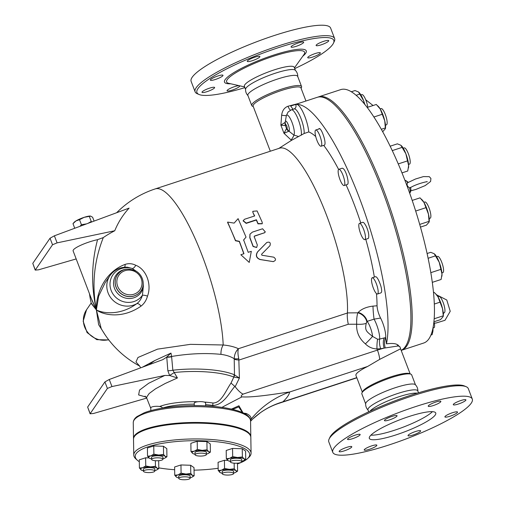 <?xml version="1.0" encoding="UTF-8"?>
<svg xmlns="http://www.w3.org/2000/svg" width="505" height="505" viewBox="0 0 505 505"><rect width="100%" height="100%" fill="white"/><g stroke="black" fill="none" stroke-linecap="round" stroke-linejoin="round"><path stroke-width="0.76" d="M239.572 86.349A6.754 1.231 -20.9 0 1 232.982 89.839A6.754 1.231 -20.9 0 1 227.048 90.793A6.754 1.231 -20.9 0 1 227.143 90.42A6.754 1.231 -20.9 0 1 233.733 86.929A6.754 1.231 -20.9 0 1 239.667 85.976A6.754 1.231 -20.9 0 1 239.572 86.349M211.86 89.688A6.754 1.231 -20.9 0 1 205.541 92.106A6.754 1.231 -20.9 0 1 202 92.314A6.754 1.231 -20.9 0 1 204.752 90.117A6.754 1.231 -20.9 0 1 211.071 87.706A6.754 1.231 -20.9 0 1 214.619 87.491A6.754 1.231 -20.9 0 1 211.86 89.688M215.496 79.436A6.754 1.231 -20.9 0 1 210.37 80.118A6.754 1.231 -20.9 0 1 217.87 75.977A6.754 1.231 -20.9 0 1 222.989 75.296A6.754 1.231 -20.9 0 1 215.496 79.436M248.34 61.604A6.754 1.231 -20.9 0 1 247.267 61.351A6.754 1.231 -20.9 0 1 251.509 58.454A6.754 1.231 -20.9 0 1 258.806 56.276A6.754 1.231 -20.9 0 1 259.886 56.528A6.754 1.231 -20.9 0 1 255.644 59.426A6.754 1.231 -20.9 0 1 248.34 61.604M291.164 46.624A6.754 1.231 -20.9 0 1 297.754 43.14A6.754 1.231 -20.9 0 1 303.688 42.18A6.754 1.231 -20.9 0 1 303.587 42.559A6.754 1.231 -20.9 0 1 296.997 46.043A6.754 1.231 -20.9 0 1 291.063 47.003A6.754 1.231 -20.9 0 1 291.164 46.624M318.876 43.285A6.754 1.231 -20.9 0 1 325.195 40.873A6.754 1.231 -20.9 0 1 328.736 40.659A6.754 1.231 -20.9 0 1 325.984 42.856A6.754 1.231 -20.9 0 1 319.665 45.273A6.754 1.231 -20.9 0 1 316.117 45.482A6.754 1.231 -20.9 0 1 318.876 43.285M315.24 53.536A6.754 1.231 -20.9 0 1 320.366 52.861A6.754 1.231 -20.9 0 1 312.866 56.996A6.754 1.231 -20.9 0 1 307.741 57.677A6.754 1.231 -20.9 0 1 315.24 53.536M294.724 68.611A73.238 13.376 159.1 0 0 332.732 44.421A73.238 13.376 159.1 0 0 333.483 43.133A73.238 13.376 159.1 0 0 260.599 53.991A73.238 13.376 159.1 0 0 199.02 94.479A73.238 13.376 159.1 0 0 244.9 87.636M295.387 70.359L294.213 67.279A26.664 4.867 159.1 0 0 267.568 72.24A26.664 4.867 159.1 0 0 244.388 86.304L245.569 89.385M199.02 94.479L197.234 93.715A74.664 13.635 -20.9 0 1 195.119 91.815A74.664 13.635 -20.9 0 1 260.006 52.444A74.664 13.635 -20.9 0 1 334.619 38.544A74.664 13.635 -20.9 0 1 334.31 41.378L333.483 43.133M334.619 38.544L330.63 28.097A74.664 13.635 159.1 0 0 256.016 41.997A74.664 13.635 159.1 0 0 191.13 81.368L195.119 91.815M297.748 76.804C297.874 74.235 297.028 72.032 295.229 70.195A26.664 4.867 159.1 0 0 268.811 75.51A26.664 4.867 159.1 0 0 245.582 89.151C245.455 91.727 246.301 93.924 248.1 95.761M301.1 88.299L301.453 87.542A26.664 4.867 159.1 0 0 301.561 86.525L297.691 76.388A26.664 4.867 159.1 0 0 271.046 81.349A26.664 4.867 159.1 0 0 247.873 95.413L251.743 105.551A26.664 4.867 159.1 0 0 252.5 106.233L253.27 106.561M409.094 435.91A6.754 1.231 -20.9 0 1 408.021 435.657A6.754 1.231 -20.9 0 1 413.892 432.097A6.754 1.231 -20.9 0 1 420.64 430.841A6.754 1.231 -20.9 0 1 416.398 433.732A6.754 1.231 -20.9 0 1 409.094 435.91M364.313 449.633A6.754 1.231 -20.9 0 1 370.904 446.142A6.754 1.231 -20.9 0 1 376.837 445.183A6.754 1.231 -20.9 0 1 370.967 448.749A6.754 1.231 -20.9 0 1 364.219 450.005A6.754 1.231 -20.9 0 1 364.313 449.633M341.923 449.33A6.754 1.231 -20.9 0 1 348.242 446.912A6.754 1.231 -20.9 0 1 351.789 446.704A6.754 1.231 -20.9 0 1 345.919 450.271A6.754 1.231 -20.9 0 1 339.164 451.527A6.754 1.231 -20.9 0 1 341.923 449.33M355.04 435.19A6.754 1.231 -20.9 0 1 360.16 434.508A6.754 1.231 -20.9 0 1 354.289 438.069A6.754 1.231 -20.9 0 1 347.541 439.331A6.754 1.231 -20.9 0 1 355.04 435.19M395.977 415.489A6.754 1.231 -20.9 0 1 397.056 415.741A6.754 1.231 -20.9 0 1 391.186 419.301A6.754 1.231 -20.9 0 1 384.431 420.558A6.754 1.231 -20.9 0 1 388.673 417.667A6.754 1.231 -20.9 0 1 395.977 415.489M440.758 401.765A6.754 1.231 -20.9 0 1 434.167 405.256A6.754 1.231 -20.9 0 1 428.234 406.216A6.754 1.231 -20.9 0 1 434.104 402.649A6.754 1.231 -20.9 0 1 440.859 401.393A6.754 1.231 -20.9 0 1 440.758 401.765M463.148 402.068A6.754 1.231 -20.9 0 1 456.829 404.486A6.754 1.231 -20.9 0 1 453.288 404.694A6.754 1.231 -20.9 0 1 459.159 401.128A6.754 1.231 -20.9 0 1 465.907 399.872A6.754 1.231 -20.9 0 1 463.148 402.068M450.037 416.208A6.754 1.231 -20.9 0 1 444.911 416.89A6.754 1.231 -20.9 0 1 450.782 413.33A6.754 1.231 -20.9 0 1 457.536 412.067A6.754 1.231 -20.9 0 1 450.037 416.208M430.948 335.042L432.116 334.657L432.861 331.551L432.937 328.427M401.185 350.401A133.326 33.513 -108.1 0 0 401.456 350.319A133.326 33.513 -108.1 0 0 406.714 346.077A133.326 33.513 -108.1 0 0 387.726 201.224A133.326 33.513 -108.1 0 0 318.453 96.916A133.326 33.513 -108.1 0 0 317.809 97.156M401.456 350.319L423.689 343.034A133.326 33.513 -108.1 0 0 428.953 338.792A133.326 33.513 -108.1 0 0 409.959 193.945A133.326 33.513 -108.1 0 0 340.692 89.631L318.453 96.916M466.178 386.71L464.392 385.953A73.238 13.376 159.1 0 0 393.275 401.45A73.238 13.376 159.1 0 0 329.929 437.298L329.108 439.053A74.664 13.635 -20.9 0 1 393.685 402.51A74.664 13.635 -20.9 0 1 466.178 386.71A74.664 13.635 -20.9 0 1 468.299 388.616L472.289 399.064A74.664 13.635 159.1 0 0 397.675 412.964A74.664 13.635 159.1 0 0 332.789 452.335A74.664 13.635 159.1 0 0 398.369 441.761A74.664 13.635 159.1 0 0 471.216 403.205A74.664 13.635 159.1 0 0 472.289 399.064M417.237 393.18A26.664 4.867 159.1 0 0 392.379 399.089A26.664 4.867 159.1 0 0 369.906 411.259M332.789 452.335L328.799 441.881A74.664 13.635 -20.9 0 1 329.108 439.053M418.512 392.795L417.774 390.864A26.664 4.867 159.1 0 0 391.129 395.825A26.664 4.867 159.1 0 0 367.956 409.89L368.694 411.821M435.241 414.99A35.552 6.496 159.1 0 0 435.752 413.014A35.552 6.496 159.1 0 0 400.219 419.636A35.552 6.496 159.1 0 0 369.325 438.384A35.552 6.496 159.1 0 0 400.553 433.347A35.552 6.496 159.1 0 0 435.241 414.99M370.897 435.159A35.552 6.496 159.1 0 0 403.11 427.192A35.552 6.496 159.1 0 0 432.431 411.663M417.837 391.274C417.957 388.705 417.117 386.502 415.312 384.671A26.664 4.867 159.1 0 0 388.901 389.98A26.664 4.867 159.1 0 0 365.664 403.628C365.544 406.197 366.384 408.4 368.189 410.237M234.131 223.109L238.101 218.652L246.042 237.123L243.637 239.932L248.207 252.323L251.32 251.307L249.236 262.423L240.853 254.735L243.959 253.718L239.389 241.321L235.582 240.55L227.635 222.08L234.131 223.109M243.789 253.775A96.707 24.303 -108.1 0 0 239.269 241.516L235.469 240.765A96.707 24.303 -108.1 0 0 227.578 222.427L227.635 222.08M249.236 262.423L240.853 254.735M243.517 240.127L246.042 237.123M272.896 261.609L273.085 261.615C276.071 260.586 276.286 259.103 273.735 257.165L261.887 255.227L261.571 254.267L269.954 245.701C270.844 242.64 269.79 241.573 266.779 242.514L257.683 251.818C255.549 255.353 256.395 257.91 260.214 259.494L273.338 261.64L260.037 259.526C256.224 257.96 255.385 255.423 257.525 251.913L266.785 242.501M252.992 212.283L252.828 211.298L257.108 210.932L262.196 222.238L262.246 223.664L258.074 223.589L256.407 219.751L246.238 223.084L243.189 220.691L244.521 219.271L254.697 215.938L252.936 212.637L252.816 211.481M254.507 216.001A96.707 24.303 -108.1 0 0 252.936 212.637M262.202 223.791L257.986 223.86A96.707 24.303 -108.1 0 0 256.332 220.054L246.162 223.38L243.164 220.862M264.191 232.855L265.327 231.94L262.568 228.778L252.399 232.111L250.007 234.156L249.899 237.539L253.213 246.371L256.704 247.437L257.335 245.02L254.217 236.706L254.533 236.018L264.191 232.855L254.413 236.22L254.097 236.902M254.217 236.706L254.413 236.22M265.27 232.035L264.071 233.057M256.628 247.494L253.074 246.503A96.707 24.303 -108.1 0 0 249.779 237.741L249.95 234.276M79.941 226.335L81.431 224.712L86.633 223.86M86.368 223.949A9.242 1.685 159.1 0 0 83.376 225.06M87.933 223.368L91.254 221.493L91.815 221.929M94.088 221.089L92.617 217.238L90.515 216.071A9.242 1.685 -20.9 0 0 90.496 216.071L90.515 216.071M90.692 216.102L84.139 217.333A9.242 1.685 -20.9 0 1 90.496 216.071M79.519 219.7L75.965 220.925A9.242 1.685 -20.9 0 1 84.139 217.333L79.519 219.7L81.431 224.712M73.408 223.166L74.14 222.314A9.242 1.685 -20.9 0 1 75.965 220.925L72.985 223.671L74.734 228.26M91.254 221.493L89.335 216.481M230.722 462.346A5.688 1.464 -0.9 0 1 230.381 461.86A5.688 1.464 -0.9 0 1 236.05 460.308A5.688 1.464 -0.9 0 1 241.756 461.684A5.688 1.464 -0.9 0 1 237.06 463.199A5.688 1.464 -0.9 0 1 230.722 462.346M230.381 461.86L230.349 459.796A5.688 1.464 -0.9 0 1 236.018 458.243A5.688 1.464 -0.9 0 1 241.725 459.619L241.756 461.684M223.595 472.724A5.688 1.464 -0.9 0 1 229.882 472.2A5.688 1.464 -0.9 0 1 233.632 473.52A5.688 1.464 -0.9 0 1 227.963 475.072A5.688 1.464 -0.9 0 1 222.257 473.696A5.688 1.464 -0.9 0 1 223.595 472.724M222.257 473.696L222.225 471.638A5.688 1.464 -0.9 0 1 223.564 470.666A5.688 1.464 -0.9 0 1 229.851 470.142A5.688 1.464 -0.9 0 1 233.6 471.462L233.632 473.52M185.48 476.827A5.688 1.464 -0.9 0 1 190.17 478.197A5.688 1.464 -0.9 0 1 184.502 479.75A5.688 1.464 -0.9 0 1 178.795 478.374A5.688 1.464 -0.9 0 1 185.48 476.827M178.795 478.374L178.757 476.31A5.688 1.464 -0.9 0 1 185.449 474.769A5.688 1.464 -0.9 0 1 190.139 476.133L190.17 478.197M154.492 470.546A5.688 1.464 -0.9 0 1 154.833 471.032A5.688 1.464 -0.9 0 1 149.171 472.592A5.688 1.464 -0.9 0 1 143.458 471.209A5.688 1.464 -0.9 0 1 148.154 469.694A5.688 1.464 -0.9 0 1 154.492 470.546M143.458 471.209L143.426 469.151A5.688 1.464 -0.9 0 1 148.123 467.636A5.688 1.464 -0.9 0 1 154.461 468.488A5.688 1.464 -0.9 0 1 154.801 468.975L154.833 471.032M162.168 408.185L162.162 407.674A5.688 1.464 179.1 0 0 156.449 406.298A5.688 1.464 179.1 0 0 150.787 407.851L150.831 410.647M161.619 460.169A5.688 1.464 -0.9 0 1 155.332 460.693A5.688 1.464 -0.9 0 1 151.582 459.373A5.688 1.464 -0.9 0 1 157.251 457.82A5.688 1.464 -0.9 0 1 162.957 459.197A5.688 1.464 -0.9 0 1 161.619 460.169M151.582 459.373L151.55 457.315A5.688 1.464 -0.9 0 1 157.219 455.762A5.688 1.464 -0.9 0 1 162.926 457.139L162.957 459.197M228.443 460.819L228.014 460.573A8.534 2.197 179.1 0 0 228.487 460.844A8.534 2.197 179.1 0 0 230.375 461.437M226.328 458.666L229.516 458.388A8.534 2.197 179.1 0 0 228.014 460.573L226.328 458.666L226.202 450.473L232.552 448.44L232.679 456.634L237.539 457.524A8.534 2.197 179.1 0 0 229.516 458.388L232.679 456.634M241.75 461.261A8.534 2.197 179.1 0 0 242.564 461.033A8.534 2.197 179.1 0 0 243.625 460.604A8.534 2.197 179.1 0 0 244.06 458.849L245.727 459.279L243.7 460.566M242.375 456.943L244.06 458.849A8.534 2.197 179.1 0 0 237.539 457.524L242.375 456.943L242.248 448.749L245.6 451.085L245.727 459.279M220.319 472.661L218.204 470.508L221.386 470.224A8.534 2.197 179.1 0 0 219.89 472.409A8.534 2.197 179.1 0 0 220.357 472.68A8.534 2.197 179.1 0 0 222.25 473.273M224.548 468.476L229.409 469.36A8.534 2.197 179.1 0 0 221.386 470.224L224.548 468.476L224.422 460.276L227.768 460.383M234.251 468.779L235.936 470.685A8.534 2.197 179.1 0 0 229.409 469.36L234.251 468.779L234.162 463.18M233.626 473.097A8.534 2.197 179.1 0 0 234.434 472.869A8.534 2.197 179.1 0 0 235.494 472.446A8.534 2.197 179.1 0 0 235.936 470.685L237.596 471.115L235.57 472.402M177.924 474.902L181.087 473.147L185.947 474.037A8.534 2.197 179.1 0 0 177.924 474.902A8.534 2.197 179.1 0 0 176.422 477.086L174.736 475.18L177.924 474.902M190.789 473.456L192.474 475.363A8.534 2.197 179.1 0 0 185.947 474.037L190.789 473.456L190.656 465.263L194.008 467.598L194.135 475.792L192.108 477.08M190.164 477.774A8.534 2.197 179.1 0 0 190.972 477.547A8.534 2.197 179.1 0 0 192.033 477.124A8.534 2.197 179.1 0 0 192.474 475.363L194.135 475.792M176.857 477.339L176.422 477.086A8.534 2.197 179.1 0 0 176.895 477.358A8.534 2.197 179.1 0 0 178.783 477.951M150.616 466.879L155.452 466.292L157.137 468.198A8.534 2.197 179.1 0 0 150.616 466.879A8.534 2.197 179.1 0 0 142.587 467.744L145.756 465.989L150.616 466.879M154.827 470.609A8.534 2.197 179.1 0 0 155.635 470.382A8.534 2.197 179.1 0 0 156.695 469.959A8.534 2.197 179.1 0 0 157.137 468.198L158.797 468.634L156.777 469.921M141.52 470.174L139.405 468.021L142.587 467.744A8.534 2.197 179.1 0 0 141.091 469.928A8.534 2.197 179.1 0 0 141.558 470.193A8.534 2.197 179.1 0 0 143.452 470.786M162.951 458.774A8.534 2.197 179.1 0 0 163.765 458.546A8.534 2.197 179.1 0 0 164.826 458.123A8.534 2.197 179.1 0 0 165.261 456.362L166.928 456.791L164.901 458.079M158.74 455.037L163.576 454.456L165.261 456.362A8.534 2.197 179.1 0 0 158.74 455.037A8.534 2.197 179.1 0 0 150.717 455.901L153.88 454.153L158.74 455.037M149.644 458.338L149.215 458.085A8.534 2.197 179.1 0 0 149.688 458.357A8.534 2.197 179.1 0 0 151.576 458.95M147.529 456.185L150.717 455.901A8.534 2.197 179.1 0 0 149.215 458.085L147.529 456.185L147.403 447.985L153.754 445.953L153.88 454.153M237.476 463.173L237.596 471.115M224.422 460.276L218.072 462.309L218.204 470.508M181.087 473.147L180.96 464.953L174.61 466.986L174.736 475.18M145.756 465.989L145.623 457.795L139.279 459.828L139.405 468.021M155.363 460.693L155.452 466.292M145.623 457.795L148.969 457.896M153.754 445.953L163.45 446.262L163.576 454.456M163.45 446.262L166.802 448.598L166.928 456.791M232.552 448.44L242.248 448.749M180.96 464.953L190.656 465.263M158.677 460.686L158.797 468.634M205.668 405.856L205.623 402.996A5.688 1.464 179.1 0 0 199.911 401.62A5.688 1.464 179.1 0 0 194.248 403.173L194.286 405.603M199.734 456.065A5.688 1.464 -0.9 0 1 195.05 454.696A5.688 1.464 -0.9 0 1 200.712 453.143A5.688 1.464 -0.9 0 1 206.425 454.519A5.688 1.464 -0.9 0 1 199.734 456.065M195.05 454.696L195.012 452.638A5.688 1.464 -0.9 0 1 200.681 451.085A5.688 1.464 -0.9 0 1 206.393 452.461L206.425 454.519M206.419 454.096A8.534 2.197 179.1 0 0 207.227 453.869A8.534 2.197 179.1 0 0 208.287 453.446A8.534 2.197 179.1 0 0 208.729 451.685L210.389 452.12L208.363 453.402M193.112 453.66L192.676 453.414A8.534 2.197 179.1 0 0 193.15 453.679A8.534 2.197 179.1 0 0 195.037 454.273M190.991 451.508L194.179 451.224A8.534 2.197 179.1 0 0 192.676 453.414L190.991 451.508L190.865 443.314L197.215 441.282L206.911 441.585L207.044 449.778L208.729 451.685A8.534 2.197 179.1 0 0 202.202 450.365L207.044 449.778M197.341 449.475L202.202 450.365A8.534 2.197 179.1 0 0 194.179 451.224L197.341 449.475L197.215 441.282M206.911 441.585L210.263 443.92L210.389 452.12M142.359 367.217L154.726 360.589L170.987 353.102L171.593 356.473A7.108 2.058 -5.7 0 1 166.751 356.997L167.849 370.72A7.108 2.052 174.1 0 0 172.843 370.222L171.593 356.473C189.148 353.544 205.611 352.837 220.975 354.358C226.379 355.084 230.791 356.549 234.213 358.752L234.478 374.849A7.108 5.618 125.3 0 1 233.979 377.109L239.408 378.043L234.143 374.672A7.108 5.902 112.5 0 1 233.815 377.084L231.019 383.074C225.861 390.434 221.424 403.085 212.984 403.009A39.182 10.094 179.1 0 0 204.197 402.049M167.849 370.72L169.617 375.512L177.438 377.955L172.843 370.222A49.982 12.871 179.1 0 1 234.143 374.672M177.438 377.955L165.167 383.503L155.496 388.831L149.171 393.502L146.665 397.151L146.759 398.186L150.793 408.368M234.232 359.2A7.108 1.831 179.1 0 0 239.124 360.008L348.28 324.254C347.364 319.741 347.074 315.991 347.415 313.012L238.41 348.715C235.759 351.272 234.364 354.617 234.213 358.752A7.108 0.877 174.6 0 0 238.808 358.746C237.83 354.605 237.697 351.259 238.41 348.715C234.358 346.802 229.283 345.559 223.185 344.991A96.707 24.303 -108.1 0 0 173.36 200.491A96.707 24.303 -108.1 0 0 155.224 188.914A96.707 96.707 0 0 0 116.649 212.725M347.415 313.012L347.427 312.917A96.707 24.303 -108.1 0 0 323.143 206.64A96.707 24.303 -108.1 0 0 279.492 148.211L155.224 188.914M133.522 438.845A58.662 15.112 -0.9 0 1 133.503 438.504A58.662 15.112 -0.9 0 1 191.054 422.502A58.662 15.112 -0.9 0 1 250.783 436.238A58.662 15.112 -0.9 0 1 250.815 436.686A58.662 15.112 -0.9 0 1 250.808 437.027M174.654 469.726A57.242 14.746 -0.9 0 1 158.791 467.87M139.304 461.709A57.242 14.746 -0.9 0 1 137.335 460.238A57.242 14.746 -0.9 0 1 192.209 440.713A57.242 14.746 -0.9 0 1 247.658 458.527A57.242 14.746 -0.9 0 1 237.483 463.899M218.166 468.255A57.242 14.746 -0.9 0 1 194.046 470.174M247.658 458.527L249.009 457.233A58.662 15.112 179.1 0 0 251.073 453.168A58.662 15.112 179.1 0 0 192.184 438.971A58.662 15.112 179.1 0 0 133.762 454.992A58.662 15.112 179.1 0 0 135.946 458.988L137.335 460.238M133.762 454.992L133.516 439.192A58.662 15.112 -0.9 0 1 191.938 423.171A58.662 15.112 -0.9 0 1 250.827 437.368L251.073 453.168M433.006 328.073L433.909 327.777A8.534 2.146 -108.1 0 0 434.319 322.966M443.276 313.018L444.267 312.696A8.534 2.146 -108.1 0 0 443.649 303.922A8.534 2.146 -108.1 0 0 438.952 296.479L437.961 296.801M372.191 277.788L375.461 276.721A8.534 2.146 71.9 0 1 379.627 282.674A7.379 1.856 71.9 0 1 381.117 292.66A8.534 2.146 71.9 0 1 380.77 292.938L377.5 294.011A8.534 2.146 71.9 0 1 373.864 289.359A8.534 2.146 71.9 0 1 371.503 280.206A8.534 2.146 71.9 0 1 372.191 277.788A8.534 2.146 71.9 0 1 376.881 285.23A8.534 2.146 71.9 0 1 377.5 294.011M441.913 272.908L442.91 272.586A8.534 2.146 -108.1 0 0 442.292 263.812A8.534 2.146 -108.1 0 0 437.595 256.37L436.604 256.691M359.478 223.406L362.748 222.333A8.534 2.146 71.9 0 1 365.222 224.649A7.379 1.856 71.9 0 1 368.745 236.113A8.534 2.146 71.9 0 1 368.063 238.549L364.793 239.623A8.534 2.146 71.9 0 1 359.339 229.485A8.534 2.146 71.9 0 1 359.478 223.406A8.534 2.146 71.9 0 1 364.174 230.848A8.534 2.146 71.9 0 1 364.793 239.623M429.206 218.526L430.197 218.198A8.534 2.146 -108.1 0 0 429.578 209.423A8.534 2.146 -108.1 0 0 424.888 201.981L423.891 202.303M338.823 169.314L342.093 168.241A8.534 2.146 71.9 0 1 342.92 168.474A7.379 1.856 71.9 0 1 347.541 178.347A8.534 2.146 71.9 0 1 347.408 184.458L344.139 185.531A8.534 2.146 71.9 0 1 339.979 179.603A8.534 2.146 71.9 0 1 338.823 169.314A8.534 2.146 71.9 0 1 343.52 176.75A8.534 2.146 71.9 0 1 344.139 185.531M408.551 164.434L409.542 164.106A8.534 2.146 -108.1 0 0 408.924 155.332A8.534 2.146 -108.1 0 0 404.227 147.889L403.236 148.211M318.611 143.931A8.534 2.146 71.9 0 1 315.455 135.353A8.534 2.146 71.9 0 1 315.758 130.006A8.534 2.146 71.9 0 1 320.454 137.448A8.534 2.146 71.9 0 1 321.073 146.229A8.534 2.146 71.9 0 1 318.611 143.931M318.756 129.028A7.379 1.856 71.9 0 1 319.166 128.56A7.379 1.856 71.9 0 1 323.175 134.829A8.534 2.146 71.9 0 1 324.343 145.156L321.073 146.229M385.485 125.126L386.476 124.804A8.534 2.146 -108.1 0 0 385.858 116.03A8.534 2.146 -108.1 0 0 381.161 108.588L380.17 108.91M367.773 107.256A8.534 2.146 -108.1 0 0 365.21 98.595A8.534 2.146 -108.1 0 0 361.864 94.605L360.873 94.927M432.943 328.383A12.802 3.219 71.9 0 1 433 329.285A12.802 3.219 71.9 0 1 432.918 331.154A12.802 3.219 71.9 0 1 432.892 331.312M435.424 293.601L436.156 294.346A12.802 3.219 71.9 0 1 438.043 296.94L435.424 293.601L434.098 292.351L433.549 292.534M442.531 308.694L438.043 296.94A12.802 3.219 71.9 0 1 442.531 308.694A12.802 3.219 71.9 0 1 443.276 316.073L442.531 308.694M433.959 321.786L440.48 319.652L443.201 316.572M434.755 254.185A12.802 3.219 71.9 0 1 434.799 254.236A12.802 3.219 71.9 0 1 439.23 262.272L434.218 253.731L430.746 252.317L427.129 253.504M432.343 282.339L441.111 279.467L441.995 274.089L439.23 262.272A12.802 3.219 71.9 0 1 441.995 274.089A12.802 3.219 71.9 0 1 441.913 275.964A12.802 3.219 71.9 0 1 441.888 276.115M421.353 199.109L422.085 199.847A12.802 3.219 71.9 0 1 423.973 202.442L420.027 197.859L412.206 200.416M420.488 227.092L426.409 225.154L429.13 222.074L428.467 214.202L423.973 202.442A12.802 3.219 71.9 0 1 428.467 214.202A12.802 3.219 71.9 0 1 429.206 221.575L429.13 222.074M401.387 145.711A12.802 3.219 71.9 0 1 401.431 145.756A12.802 3.219 71.9 0 1 405.868 153.791L400.85 145.251L397.378 143.837L390.138 146.21M401.974 172.88L407.75 170.987L408.627 165.608A12.802 3.219 71.9 0 1 408.551 167.483A12.802 3.219 71.9 0 1 408.526 167.635M408.627 165.608L405.868 153.791A12.802 3.219 71.9 0 1 408.627 165.608M382.657 131.767L385.41 128.68L384.741 120.802A12.802 3.219 71.9 0 1 385.479 128.182L385.41 128.68M377.633 105.709L378.365 106.454A12.802 3.219 71.9 0 1 380.252 109.048L376.307 104.459L367.154 107.458M384.741 120.802L380.252 109.048A12.802 3.219 71.9 0 1 384.741 120.802M364.559 104.181L363.505 100.508A12.802 3.219 71.9 0 1 364.85 104.535M359.023 92.421A12.802 3.219 71.9 0 1 359.068 92.472A12.802 3.219 71.9 0 1 363.505 100.508L358.493 91.96L355.015 90.553L351.272 91.777M434.224 318.762L443.081 315.865M434.363 304.029L439.887 302.217M430.86 272.649L440.77 269.405M428.145 258.263L435.588 255.827M415.691 211.039L425.816 207.719M419.724 224.409L429.01 221.367M392.246 150.616L402.22 147.346M398.237 163.923L407.409 160.925M373.864 117.021L382.096 114.326M356.063 95.306L359.857 94.063M381.275 129.286L385.283 127.973M401.159 350.337A133.326 33.513 -108.1 0 0 405.408 346.506A133.326 33.513 -108.1 0 0 386.413 201.653A133.326 33.513 -108.1 0 0 317.146 97.345L292.464 105.425M294.996 108.455L295.103 108.348A3.554 3.409 44.3 0 0 295.829 104.8L295.349 104.56L290.659 106.018L293.083 109.282M295.349 104.56A133.326 33.513 71.9 0 1 296.656 104.415A133.326 33.513 71.9 0 1 360.267 200.22A133.326 33.513 71.9 0 1 386.451 343.848C391.665 343.173 395.282 343.419 397.296 344.599L400.074 347.099A29.864 5.454 159.1 0 0 397.864 346.013L398.268 345.085M315.726 136.533A105.236 26.449 71.9 0 0 308.751 131.931L304.136 133.509L291.505 140.339L278.526 148.621M376.465 293.601A105.236 26.449 71.9 0 1 377.046 305.777C377.267 309.628 378.441 313.712 380.568 318.043A14.222 3.573 71.9 0 1 385.687 337.605L386.451 343.848M323.699 145.364A105.236 26.449 71.9 0 1 338.615 169.434M346.095 184.887A105.236 26.449 71.9 0 1 360.785 222.976M365.778 239.301A105.236 26.449 71.9 0 1 374.35 277.081M298.133 103.594L288.014 106.233C284.384 107.609 282.257 110.595 281.645 115.19L280.881 125.164L285.42 125.65A7.108 6.868 -122.1 0 1 285.079 122.38L280.881 125.164L283.993 133.32L288.929 131.174A5.29 1.332 -108.1 0 0 288.248 124.779A5.29 1.332 -108.1 0 0 285.3 121.68L285.079 122.38M285.779 124.956A1.736 0.436 71.9 0 1 286.745 125.979A1.736 0.436 71.9 0 1 286.966 128.074L286.524 128.548L285.42 125.65L285.779 124.956A7.108 6.325 -167.8 0 1 285.3 121.68L286.367 115.5L288.14 111.952L291.404 109.831A14.222 3.573 -108.1 0 1 298.221 119.407A14.222 3.573 -108.1 0 1 301.264 135.201M286.966 128.074A7.108 6.881 77.9 0 0 288.929 131.174L293.847 135.081A5.688 1.136 127.2 0 1 291.114 139.992L291.505 140.339M291.114 139.992L283.993 133.32L286.524 128.548A7.108 6.54 19.3 0 0 288.431 131.142M288.014 106.233A5.688 1.528 -108 0 0 290.577 110.153M281.645 115.19A5.688 0.644 -169.5 0 0 286.367 115.5A10.668 2.683 71.9 0 1 292.041 122.469A10.668 2.683 71.9 0 1 293.847 135.081L298.6 136.508M377.046 305.777L372.993 306.118C366.447 306.907 361.504 309.016 358.171 312.431L357.811 312.81L347.427 312.917M305.954 101.006L300.942 87.889A25.597 4.678 159.1 0 0 275.358 92.655A25.597 4.678 159.1 0 0 253.112 106.151L270.32 151.216M366.258 323.32A9.242 2.449 1.7 0 1 356.663 324.223C356.24 332 359.143 338.546 365.374 343.867A9.242 0.562 135.2 0 0 372.576 336.406C366.529 331.514 364.591 330.573 366.258 323.32L366.807 321.818A9.242 6.338 41.4 0 0 357.811 312.81C356.921 315.625 356.543 319.431 356.663 324.223L348.28 324.254M365.374 343.867C368.606 347.099 372.475 348.785 376.983 348.936A9.242 1.66 90.5 0 1 377.645 339.24L372.576 336.406A10.668 2.683 71.9 0 0 367.129 321.357A9.242 6.287 41.5 0 0 358.171 312.431M366.807 321.818L367.129 321.357L374.066 319.154A9.242 0.638 85 0 1 372.993 306.118M380.644 348.728L384.097 348.109A29.864 5.454 159.1 0 0 377.431 350.104L376.983 348.936L380.644 348.728A9.242 3.301 76.3 0 1 379.691 339.076L377.645 339.24M397.296 344.599A9.242 8.699 48.9 0 0 397.864 346.013L384.097 348.109A9.242 4.267 80.6 0 1 384.185 337.94L379.691 339.076A14.222 3.573 -108.1 0 0 374.066 319.154L380.568 318.043M385.22 347.901A9.242 4.596 81.9 0 1 385.687 337.605L384.185 337.94M362.319 392.132L355.93 375.398A25.597 4.678 -20.9 0 1 367.646 366.447L379.697 359.364L400.585 348.822L400.074 347.099M205.649 404.631A38.752 9.98 -0.9 0 1 212.788 405.458C223.463 405.225 229.144 392.972 234.831 386.394L235.16 386.704C237.981 390.416 240.601 392.89 243.025 394.127C240.992 395.566 240.651 396.482 242.009 396.867C254.924 397.839 285.256 392.322 289.605 392.013L367.646 366.447M32.775 263.37L35.217 270.106L52.533 244.755L57.09 242.867L54.388 235.803L50.039 238.221L32.775 263.37L35.268 269.904M76.186 258.932L38.595 269.809L35.217 270.106M54.388 235.803L129.116 208.104A91.841 81.962 47.5 0 0 114.749 230.753L57.09 242.867M114.749 230.753A77.038 15.384 163 0 0 103.291 237.596L97.566 239.66C85.364 242.35 71.792 248.694 73.174 251.061L92.15 300.74M97.566 239.66C91.424 262.695 91.026 286.127 96.373 309.95C91.683 285.325 93.987 261.205 103.291 237.596M91.171 298.19L96.373 309.95L92.15 300.753M125.082 264.412C105.141 271.823 95.723 293.298 96.373 309.95C104.219 315.543 123.069 318.762 141.015 306.125C144.14 303.739 146.305 300.406 147.504 296.132C151.967 284.296 146.223 269.159 135.706 265.245C132.209 263.503 128.668 263.225 125.082 264.412A4.267 2.443 70.9 0 1 124.501 267.233M139.632 366.043A96.707 96.707 0 0 1 101.208 328.528L96.373 309.95L91.329 303.562A96.707 96.707 0 0 1 89.492 293.784M220.975 354.358A10.668 6.325 97 0 1 223.185 344.991L190.404 344.341L157.541 349.138L137.979 357.477L135.965 361.952L139.601 366.011M169.617 375.512L164.832 375.442L111.959 386.552L109.257 379.489L104.907 381.906L107.401 388.44L90.086 413.791L93.463 413.494L146.715 398.085M169.585 375.467A7.108 0.612 147.4 0 0 174.225 372.538A49.553 12.764 -0.9 0 1 233.815 377.084L233.979 377.109M170.987 353.102L166.751 356.997M107.401 388.44L111.959 386.552M154.726 360.589L148.912 364.793M109.257 379.489L162.875 359.617L166.48 357.281A7.108 2.058 -5.7 0 0 171.618 356.764M104.907 381.906L87.643 407.055L90.086 413.791M212.895 406.342L212.788 405.458A7.108 3.743 98.6 0 1 212.984 403.009M234.831 386.394L231.019 383.074M235.16 386.704L239.408 378.043L238.808 358.746M278.785 403.381L282.857 401.841A89.593 80.497 46.8 0 0 252.961 418.809L260.473 412.667C266.35 408.539 272.454 405.439 278.785 403.381M243.019 412.837L238.928 405.767L231.448 409.101M232.704 409.397L238.72 406.885L242.4 412.553M250.568 420.842L251.023 419.219C251.37 416.991 249.767 415.078 246.213 413.481L243 413.027M250.145 418.866L250.556 420.589A2.134 2.108 -8 0 1 251.023 419.219A89.593 87.655 -172.4 0 1 289.605 392.013C289.232 394.67 286.985 397.953 282.857 401.841L356.783 377.633M246.074 414.51A2.134 1.332 101.4 0 1 246.213 413.481M91.203 303.025L96.373 309.95L98.633 324.683L105.223 334.998M126.231 269.228A15.2 14.443 34.5 0 0 113.562 284.05A15.2 14.443 34.5 0 0 128.062 298.487A15.2 14.443 34.5 0 0 143.344 286.272L142.429 295.267C141.343 298.865 139.475 301.662 136.823 303.65C120.771 315.423 103.828 313.725 96.373 309.95L98.645 296.132L105.147 282.667L109.983 275.616A19.91 18.925 34.5 0 0 112.419 299.711A19.91 18.925 34.5 0 0 136.823 303.65A4.267 2.241 -126.5 0 1 141.015 306.125M109.983 275.616C114.357 269.702 120.228 266.899 127.595 267.221L132.209 268.502A4.267 2.272 116.8 0 0 135.706 265.245M143.344 286.272L143.205 283.147M136.186 271.172L132.209 268.502A17.959 17.069 34.5 0 0 111.169 278.053A17.959 17.069 34.5 0 0 119.584 300.09A17.959 17.069 34.5 0 0 142.429 295.267A4.267 1.161 -164.6 0 1 147.504 296.132M415.476 384.835L411.676 374.88A26.664 4.867 159.1 0 0 410.918 374.199L409.574 373.624A25.597 4.678 159.1 0 0 384.722 379.04A25.597 4.678 159.1 0 0 362.584 391.571L361.965 392.89A26.664 4.867 159.1 0 0 361.851 393.9L365.652 403.861M410.918 374.199A26.664 4.867 159.1 0 0 385.025 379.842A26.664 4.867 159.1 0 0 361.965 392.89M301.561 86.525A26.664 4.867 159.1 0 0 274.916 91.493A26.664 4.867 159.1 0 0 251.743 105.551M410.786 190.795L415.804 189.47L425.178 185.606L430.601 181.478L430.916 178.454L429.269 176.662L423.43 176.599L415.47 179.023L407.585 182.747C406.525 184.609 407.181 186.32 409.542 187.866L410.268 187.765C416.511 183.687 429.092 180.967 427.072 181.876L426.555 181.655M294.447 67.891L303.922 54.603A41.745 7.625 159.1 0 0 303.991 54.502A41.745 7.625 159.1 0 0 262.688 60.032A41.745 7.625 159.1 0 0 228.708 83.325L244.628 86.917M230.728 83.779A43.783 7.998 -20.9 0 1 257.708 60.916A43.783 7.998 -20.9 0 1 305.645 53.296A43.783 7.998 -20.9 0 1 302.716 56.289M197.903 401.746A39.182 10.094 179.1 0 0 159.624 406.493M295.103 108.354L294.169 108.922A14.222 3.573 71.9 0 1 300.709 117.804A14.222 3.573 71.9 0 1 304.136 133.509M308.751 131.931A17.776 4.469 -108.1 0 0 303.814 113.934A17.776 4.469 -108.1 0 0 296.656 104.415A17.776 4.469 -108.1 0 0 295.829 104.8M243.025 394.127L377.431 350.104A10.668 2.683 71.9 0 1 379.697 359.364M50.039 238.221L52.533 244.755M164.832 375.449L148.722 383.238L139.531 390.075L138.629 394.935L146.147 397.094M90.136 413.589L87.643 407.055M162.168 408.147A38.752 9.98 -0.9 0 1 194.261 404.151M221.941 407.371A89.593 5.599 153.8 0 1 242.009 396.867M116.106 287.111A14.222 13.515 34.5 0 0 127.696 296.41A14.222 13.515 34.5 0 0 140.914 290.874C144.72 286.183 144.178 276.405 136.445 271.337C128.27 267.593 121.945 268.736 117.463 274.777A14.222 13.515 34.5 0 0 116.106 287.111M117.665 286.316A12.802 12.164 -145.5 0 1 131.439 270.352A12.802 12.164 -145.5 0 1 139.216 290.716A12.802 12.164 -145.5 0 1 117.665 286.316M117.431 274.821A14.222 13.515 34.5 0 0 117.4 274.871A14.222 13.515 34.5 0 0 116.043 287.206A14.222 13.515 34.5 0 0 127.632 296.504A14.222 13.515 34.5 0 0 140.851 290.968A14.222 13.515 34.5 0 0 140.882 290.918M108.607 339.688A19.91 18.925 -145.5 0 1 87.277 331.798A19.91 18.925 -145.5 0 1 86.557 309.742L91.197 302.987M133.503 438.504L133.257 422.704A58.662 15.112 -0.9 0 1 190.808 406.702A58.662 15.112 -0.9 0 1 250.537 420.431M250.549 420.539A58.662 15.112 -0.9 0 1 250.568 420.88L250.562 420.671M408.299 182.324L405.66 180.481A6.716 1.685 71.9 0 1 407.579 182.741M409.542 187.866A6.716 1.685 71.9 0 1 409.795 193.099L409.7 193.213M252.828 211.298L252.778 211.664M243.189 220.691L243.12 221.02M319.779 128.693L315.758 130.006M432.918 331.154L432.861 331.551M441.913 275.964L441.856 276.355M408.551 167.483L408.488 167.875M294.169 108.922L291.404 109.831M85.351 224.327L84.796 224.536M140.706 367.829L139.5 365.917M145.055 396.103L146.759 398.186M108.796 339.941L96.79 339.663L87.068 332.574L83.155 321.231L86.557 309.742M250.815 436.686L250.568 420.88M250.152 418.885C248.927 415.95 245.266 413.412 239.155 411.272C230.886 408.444 220.016 406.651 206.558 405.9C183.58 404.6 157.472 407.466 144.121 412.844L137.101 416.518C134.62 418.279 133.339 420.343 133.257 422.704M250.575 421.239L252.891 418.879M278.867 403.35L356.852 377.809M400.579 348.816L410.148 373.87M365.715 99.744L373.062 105.526M410.47 187.317C411.221 189.577 410.994 191.502 409.795 193.099M405.66 180.481L404.915 180.31M443.34 313.883L443.945 312.803M433.839 322.884L435.79 323.112L445.012 320.296L450.226 311.295L446.786 300.014L436.579 294.806"/></g></svg>
